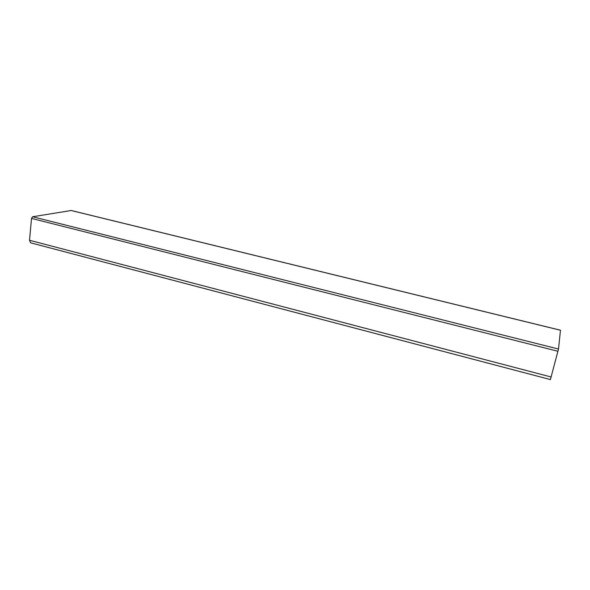 <?xml version="1.0" encoding="UTF-8"?>
<svg xmlns="http://www.w3.org/2000/svg" width="590" height="590" viewBox="0 0 590 590"><rect width="100%" height="100%" fill="white"/><g stroke="black" fill="none" stroke-linecap="round" stroke-linejoin="round"><path stroke-width="0.89" d="M560.471 330.26L558.501 349.037L550.404 379.577L30.614 242.815L29.515 240.27L31.521 218.418L32.605 216.759L71.154 210.519M560.5 330.26L70.8 210.431M558.501 349.037L32.605 216.759M557.985 351.286L31.521 218.418M551.185 377.01L29.515 240.27M560.493 330.216L70.984 210.438"/></g></svg>
